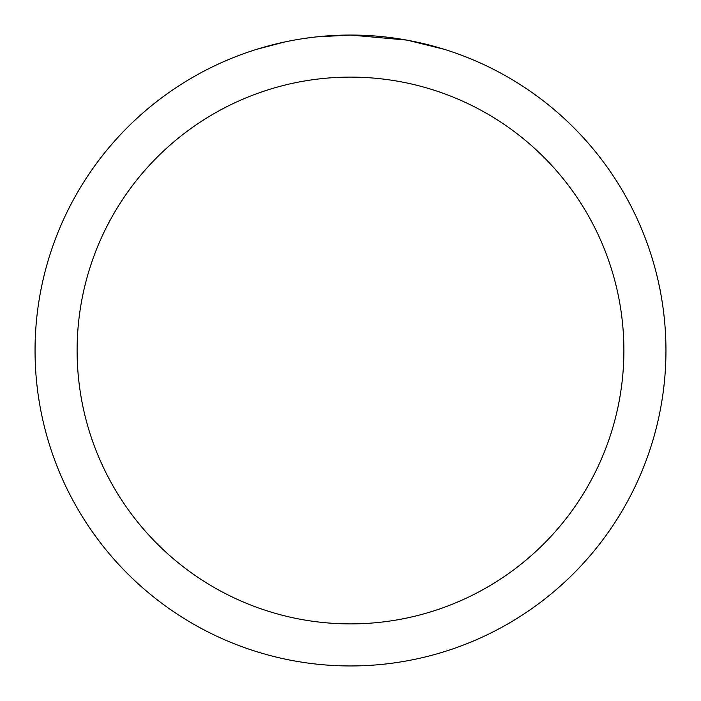 <?xml version="1.0" encoding="UTF-8"?>
<svg xmlns="http://www.w3.org/2000/svg" width="701" height="701" viewBox="0 0 701 701"><rect width="100%" height="100%" fill="white"/><g stroke="black" fill="none" stroke-linecap="round" stroke-linejoin="round"><path stroke-width="1.05" d="M356.791 35.111L361.181 35.234M389.344 37.451L390.676 37.617M406.536 40.071L350.5 35.05A315.45 315.45 0 0 1 665.95 350.5A315.45 315.45 0 0 1 350.5 665.95A315.45 315.45 0 0 1 35.05 350.5A315.45 315.45 0 0 1 350.5 35.05L316.405 36.899M408.026 40.343L444.215 49.298M350.5 77.11A273.39 273.39 0 0 1 623.89 350.5A273.39 273.39 0 0 1 350.5 623.89A273.39 273.39 0 0 1 77.11 350.5A273.39 273.39 0 0 1 350.5 77.11M314.924 37.065L311.078 37.521M256.794 49.298L284.282 42.078M302.271 38.757L311.078 37.53M327.376 35.9L329.12 35.777M303.34 38.599L309.141 37.775"/></g></svg>
